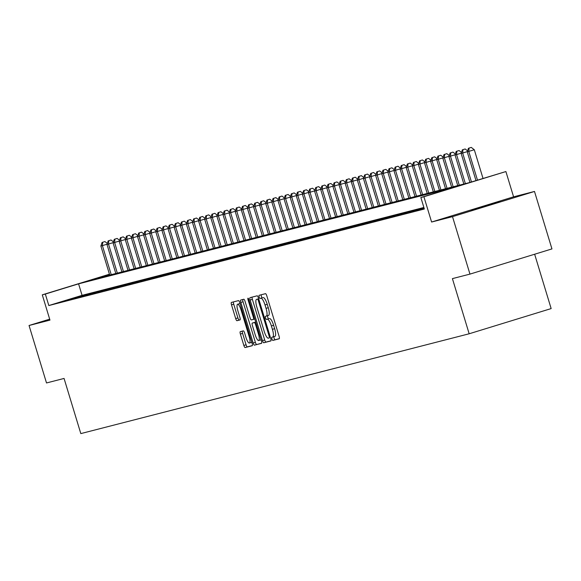 <?xml version="1.0" encoding="UTF-8"?>
<svg xmlns="http://www.w3.org/2000/svg" width="581" height="581" viewBox="0 0 581 581"><rect width="100%" height="100%" fill="white"/><g stroke="black" fill="none" stroke-linecap="round" stroke-linejoin="round"><path stroke-width="0.87" d="M271.937 338.955A1.649 0.436 -107.1 0 0 272.838 340.43L279.2 338.796A2.36 0.617 -107.1 0 0 279.207 338.788A2.36 0.617 -107.1 0 0 279.12 336.384L266.781 295.78A2.36 0.617 -107.1 0 0 265.495 293.674L259.126 295.315A1.649 0.436 -107.1 0 0 259.119 295.315A1.649 0.436 -107.1 0 0 259.184 297A1.649 0.436 -107.1 0 0 260.085 298.467L260.913 298.256A7.546 1.975 -107.1 0 1 265.023 304.981L266.047 308.366A7.546 1.975 -107.1 0 1 266.345 316.071A7.546 1.975 -107.1 0 1 266.323 316.079L265.502 316.289A1.649 0.436 -107.1 0 0 265.495 316.296A1.649 0.436 -107.1 0 0 265.561 317.981A1.649 0.436 -107.1 0 0 266.461 319.448L267.282 319.238A7.546 1.975 -107.1 0 1 271.392 325.963L272.424 329.347A7.546 1.975 -107.1 0 1 272.721 337.053A7.546 1.975 -107.1 0 0 272.721 337.053L271.872 337.27A1.649 0.436 -107.1 0 0 271.937 338.955M274.007 336.66A1.649 0.436 -107.1 0 0 274.152 338.28A1.649 0.436 -107.1 0 0 275.053 339.747L279.352 338.643M261.225 294.77A1.649 0.436 -107.1 0 0 261.399 296.317A1.649 0.436 -107.1 0 0 262.3 297.792L260.913 298.256M267.63 315.679A1.649 0.436 -107.1 0 0 267.776 317.299A1.649 0.436 -107.1 0 0 268.676 318.766L267.282 319.238M471.38 210.453L500.27 201.629L471.38 210.453M240.294 331.649A2.36 0.617 -107.1 0 0 240.287 331.649A2.36 0.617 -107.1 0 0 240.381 334.06L243.846 345.448A2.36 0.617 -107.1 0 0 245.131 347.554L252.205 345.731A2.36 0.617 -107.1 0 0 252.212 345.731A2.36 0.617 -107.1 0 0 252.118 343.32L239.779 302.716A2.36 0.617 -107.1 0 0 238.493 300.617L231.42 302.432A2.36 0.617 -107.1 0 0 231.412 302.432A2.36 0.617 -107.1 0 0 231.507 304.843L235.69 318.606A2.36 0.617 -107.1 0 0 236.975 320.705L239.997 319.928A2.36 0.617 -107.1 0 0 240.004 319.928A2.36 0.617 -107.1 0 0 239.917 317.516L237.84 310.697A6.304 1.656 -107.1 0 1 237.593 304.255A6.304 1.656 -107.1 0 1 241.05 309.869L249.169 336.602A6.304 1.656 -107.1 0 1 249.416 343.044A6.304 1.656 -107.1 0 1 245.959 337.423L244.608 332.971A2.36 0.617 -107.1 0 0 243.323 330.872L240.294 331.649M423.883 207.475L82.066 295.337L48.826 305.548L45.333 294.059L42.282 294.843L109.439 274.203M469.964 274.109L452.505 216.655L534.491 191.454L551.95 248.915L469.964 274.109L452.41 278.626L469.165 333.777L80.817 433.6L64.063 378.442L46.509 382.959L29.05 325.498L49.966 320.124L42.282 294.843M534.491 191.454L513.582 196.836L431.596 222.029L452.505 216.655M431.596 222.029L423.912 196.748L420.862 197.533L454.095 187.322L78.573 283.848L45.333 294.059M48.826 305.548L424.348 209.022L420.862 197.533M262.481 340.655A2.36 0.617 -107.1 0 0 263.767 342.761L270.84 340.945A2.36 0.617 -107.1 0 0 270.848 340.938A2.36 0.617 -107.1 0 0 270.753 338.534L258.422 297.922A2.36 0.617 -107.1 0 0 257.136 295.823L250.062 297.639A2.36 0.617 -107.1 0 0 250.055 297.646A2.36 0.617 -107.1 0 0 250.15 300.05L262.481 340.655L264.704 339.979A2.36 0.617 -107.1 0 0 265.982 342.078L270.986 340.793M261.523 343.335L254.449 345.158A2.36 0.617 -107.1 0 1 253.163 343.051L240.825 302.447A2.36 0.617 -107.1 0 1 240.737 300.043A2.36 0.617 -107.1 0 0 240.737 300.043L243.766 299.259A2.36 0.617 -107.1 0 1 245.051 301.365L250.055 317.829A2.36 0.617 -107.1 0 0 251.341 319.928L253.345 319.412A2.36 0.617 -107.1 0 0 253.352 319.412A2.36 0.617 -107.1 0 0 253.265 317.008L248.051 299.861A1.649 0.436 -107.1 0 1 247.985 298.176A1.649 0.436 -107.1 0 1 248.893 299.643L261.435 340.931A2.36 0.617 -107.1 0 1 261.53 343.335A2.36 0.617 -107.1 0 0 261.53 343.335L261.523 343.335M49.668 319.165L29.05 325.498M424.094 208.165L421.791 208.877L424.123 208.274M424.043 208.02L415.684 210.445L424.057 208.056M409.583 212.014L418.785 209.371L409.583 212.014M403.475 213.583L412.677 210.939L403.475 213.583M397.368 215.152L406.569 212.508L397.368 215.152M391.26 216.72L400.469 214.077L391.26 216.72M385.159 218.289L394.361 215.645L385.159 218.289M379.052 219.858L388.253 217.214L379.052 219.858M372.944 221.434L382.145 218.783L372.944 221.434M366.836 223.002L376.038 220.359L366.836 223.002M360.728 224.571L369.937 221.927L360.728 224.571M354.628 226.14L363.829 223.496L354.628 226.14M348.52 227.708L357.722 225.065L348.52 227.708M342.412 229.277L351.614 226.634L342.412 229.277M336.305 230.846L345.513 228.202L336.305 230.846M330.204 232.415L339.406 229.771L330.204 232.415M324.096 233.983L333.298 231.34L324.096 233.983M317.989 235.559L327.19 232.916L317.989 235.559M311.881 237.128L321.09 234.484L311.881 237.128M305.78 238.697L314.982 236.053L305.78 238.697M299.673 240.265L308.874 237.622L299.673 240.265M293.565 241.834L302.766 239.19L293.565 241.834M287.457 243.403L296.659 240.759L287.457 243.403M281.349 244.971L290.558 242.328L281.349 244.971M275.249 246.54L284.45 243.897L275.249 246.54M269.141 248.116L278.343 245.465L269.141 248.116M263.033 249.685L272.235 247.041L263.033 249.685M256.925 251.253L266.134 248.61L256.925 251.253M250.825 252.822L260.027 250.179L250.825 252.822M244.717 254.391L253.919 251.747L244.717 254.391M238.609 255.96L247.811 253.316L238.609 255.96M232.502 257.528L241.711 254.885L232.502 257.528M226.401 259.097L235.603 256.453L226.401 259.097M220.293 260.666L229.495 258.022L220.293 260.666M214.186 262.242L223.387 259.591L214.186 262.242M208.078 263.81L217.279 261.167L208.078 263.81M201.97 265.379L211.179 262.735L201.97 265.379M195.87 266.948L205.071 264.304L195.87 266.948M189.762 268.516L198.963 265.873L189.762 268.516M183.654 270.085L192.856 267.442L183.654 270.085M177.546 271.654L186.755 269.01L177.546 271.654M171.446 273.223L180.647 270.579L171.446 273.223M165.338 274.791L174.54 272.148L165.338 274.791M159.23 276.367L168.432 273.724L159.23 276.367M153.123 277.936L162.331 275.292L153.123 277.936M147.022 279.505L156.224 276.861L147.022 279.505M140.914 281.073L150.116 278.43L140.914 281.073M134.807 282.642L144.008 279.998L134.807 282.642M128.699 284.211L137.9 281.567L128.699 284.211M122.591 285.779L131.8 283.136L122.591 285.779M116.49 287.348L125.692 284.705L116.49 287.348M110.383 288.924L119.584 286.273L110.383 288.924M104.275 290.493L113.477 287.849L104.275 290.493M98.167 292.061L107.376 289.418L98.167 292.061M92.067 293.63L101.268 290.987L92.067 293.63M85.959 295.199L95.161 292.555L85.959 295.199M79.851 296.768L89.053 294.124L79.851 296.768M73.743 298.336L82.952 295.693L73.743 298.336M76.845 297.261L67.643 299.905L76.845 297.261M469.165 333.777L551.151 308.584L534.643 254.231M109.482 274.348L94.086 279.076L469.608 182.55L505.898 171.555L423.912 196.748M513.582 196.836L505.898 171.555M82.066 295.337L78.573 283.848M272.743 337.045L274.915 336.377A7.546 1.975 -107.1 0 0 274.936 336.37A7.546 1.975 -107.1 0 0 274.639 328.664L272.424 329.347M269.497 318.555A7.546 1.975 -107.1 0 1 273.615 325.28L274.639 328.664M266.374 316.064L268.538 315.396A7.546 1.975 -107.1 0 0 268.567 315.389A7.546 1.975 -107.1 0 0 268.262 307.69L266.047 308.366M263.128 297.574A7.546 1.975 -107.1 0 1 267.238 304.306L268.262 307.69M252.132 297.109A2.36 0.617 -107.1 0 0 252.365 299.368L264.704 339.979M269.221 337.953A1.649 0.436 -107.1 0 0 269.228 337.953A1.649 0.436 -107.1 0 0 269.163 336.268L258.334 300.624A1.649 0.436 -107.1 0 0 257.434 299.15L256.562 299.375A7.546 1.975 -107.1 0 0 256.541 299.382A7.546 1.975 -107.1 0 0 256.838 307.088L264.239 331.453A7.546 1.975 -107.1 0 0 268.357 338.178L269.228 337.953M261.668 343.189L254.449 345.158M242.807 299.505A2.36 0.617 -107.1 0 0 243.04 301.764L255.379 342.376A2.36 0.617 -107.1 0 0 256.664 344.475M255.248 334.917A6.304 1.656 -107.1 0 0 258.705 340.531A6.304 1.656 -107.1 0 0 258.458 334.097L255.596 324.677A2.36 0.617 -107.1 0 0 254.311 322.571L252.299 323.087A2.36 0.617 -107.1 0 0 252.292 323.094A2.36 0.617 -107.1 0 0 252.386 325.498L255.248 334.917M258.705 340.531L260.92 339.856A6.304 1.656 -107.1 0 0 261.08 339.762M252.299 323.087L254.514 322.411A2.36 0.617 -107.1 0 0 254.5 322.411A2.36 0.617 -107.1 0 0 254.507 322.411L255.713 322.099M249.416 343.044L251.631 342.362A6.304 1.656 -107.1 0 0 251.798 342.274M240.033 303.558A6.304 1.656 -107.1 0 0 239.808 303.572L237.593 304.255M233.489 301.902A2.36 0.617 -107.1 0 0 233.722 304.161L237.905 317.923A2.36 0.617 -107.1 0 0 239.19 320.022L240.149 319.775M242.364 331.112A2.36 0.617 -107.1 0 0 242.597 333.378L246.061 344.765A2.36 0.617 -107.1 0 0 247.346 346.872L252.35 345.586M483.022 178.432L474.307 149.753L467.24 151.852L475.977 180.597M477.48 180.132L468.765 151.459L469.063 148.075L471.278 147.4L469.063 148.075M467.24 151.852L468.453 148.235M471.278 147.4L474.307 149.753M471.46 181.984L462.658 153.028L461.132 153.42L469.949 182.449M467.327 151.597L462.658 153.028L462.955 149.644L465.17 148.968L462.955 149.644M461.132 153.42L462.345 149.804M465.17 148.968L467.582 150.842M465.381 183.64L456.557 154.597L455.025 154.989L463.849 184.032M461.22 153.166L456.557 154.597L456.848 151.22L459.07 150.537L456.848 151.22M455.025 154.989L456.238 151.372M459.07 150.537L461.474 152.411M459.273 185.208L450.449 156.166L448.924 156.558L457.748 185.6M455.112 154.735L450.449 156.166L450.747 152.788L452.962 152.106L450.747 152.788M448.924 156.558L450.137 152.941M452.962 152.106L455.366 153.98M453.165 186.777L444.342 157.734L442.816 158.126L451.64 187.169M449.011 156.304L444.342 157.734L444.639 154.357L446.854 153.674L444.639 154.357M442.816 158.126L444.029 154.51M446.854 153.674L449.258 155.548M447.058 188.346L438.234 159.303L436.709 159.695L445.533 188.738M442.904 157.872L438.234 159.303L438.532 155.926L440.747 155.243L438.532 155.926M436.709 159.695L437.921 156.086M440.747 155.243L443.158 157.117M440.95 189.914L432.133 160.879L430.601 161.271L439.425 190.307M436.796 159.441L432.133 160.879L432.424 157.495L434.639 156.812L432.424 157.495M430.601 161.271L431.814 157.654M434.639 156.812L437.05 158.686M434.849 191.483L426.026 162.448L424.5 162.84L433.324 191.875M430.688 161.01L426.026 162.448L426.323 159.063L428.538 158.381L426.323 159.063M424.5 162.84L425.713 159.223M428.538 158.381L430.942 160.262M428.742 193.059L419.918 164.016L418.393 164.408L427.217 193.451M424.58 162.578L419.918 164.016L420.216 160.632L422.431 159.957L420.216 160.632M418.393 164.408L419.605 160.792M422.431 159.957L424.834 161.83M422.634 194.628L413.81 165.585L412.285 165.977L421.109 195.02M418.48 164.147L413.81 165.585L414.108 162.201L416.323 161.525L414.108 162.201M412.285 165.977L413.498 162.36M416.323 161.525L418.727 163.399M416.526 196.196L407.709 167.154L406.177 167.546L415.001 196.589M412.372 165.723L407.709 167.154L408 163.777L410.215 163.094L408 163.777M406.177 167.546L407.39 163.929M410.215 163.094L412.626 164.968M410.426 197.765L401.602 168.722L400.077 169.115L408.893 198.157M406.264 167.292L401.602 168.722L401.899 165.345L404.115 164.663L401.899 165.345M400.077 169.115L401.282 165.498M404.115 164.663L406.518 166.536M404.318 199.334L395.494 170.291L393.969 170.683L402.793 199.726M400.156 168.86L395.494 170.291L395.792 166.914L398.007 166.231L395.792 166.914M393.969 170.683L395.182 167.067M398.007 166.231L400.411 168.105M398.21 200.903L389.386 171.86L387.861 172.252L396.685 201.295M394.056 170.429L389.386 171.86L389.684 168.483L391.899 167.8L389.684 168.483M387.861 172.252L389.074 168.635M391.899 167.8L394.303 169.674M392.102 202.471L383.278 173.428L381.753 173.828L390.577 202.863M387.948 171.998L383.278 173.428L383.576 170.051L385.791 169.369L383.576 170.051M381.753 173.828L382.966 170.211M385.791 169.369L388.202 171.242M386.002 204.04L377.178 175.004L375.646 175.397L384.469 204.432M381.84 173.566L377.178 175.004L377.468 171.62L379.691 170.937L377.468 171.62M375.646 175.397L376.858 171.78M379.691 170.937L382.095 172.811M379.894 205.609L371.07 176.573L369.545 176.965L378.369 206.008M375.733 175.135L371.07 176.573L371.368 173.189L373.583 172.506L371.368 173.189M369.545 176.965L370.758 173.349M373.583 172.506L375.987 174.387M373.786 207.185L364.962 178.142L363.437 178.534L372.261 207.577M369.632 176.704L364.962 178.142L365.26 174.758L367.475 174.082L365.26 174.758M363.437 178.534L364.65 174.917M367.475 174.082L369.879 175.956M367.679 208.753L358.855 179.711L357.33 180.103L366.153 209.145M363.524 178.28L358.855 179.711L359.152 176.326L361.367 175.651L359.152 176.326M357.33 180.103L358.542 176.486M361.367 175.651L363.779 177.525M361.571 210.322L352.754 181.279L351.222 181.671L360.046 210.714M357.417 179.849L352.754 181.279L353.045 177.902L355.26 177.22L353.045 177.902M351.222 181.671L352.435 178.055M355.26 177.22L357.671 179.093M355.47 211.891L346.646 182.848L345.121 183.24L353.945 212.283M351.309 181.417L346.646 182.848L346.944 179.471L349.159 178.788L346.944 179.471M345.121 183.24L346.334 179.623M349.159 178.788L351.563 180.662M349.363 213.459L340.539 184.417L339.013 184.809L347.837 213.852M345.201 182.986L340.539 184.417L340.836 181.04L343.051 180.357L340.836 181.04M339.013 184.809L340.226 181.192M343.051 180.357L345.455 182.231M343.255 215.028L334.431 185.985L332.906 186.378L341.73 215.42M339.101 184.555L334.431 185.985L334.729 182.608L336.944 181.926L334.729 182.608M332.906 186.378L334.119 182.768M336.944 181.926L339.348 183.799M337.147 216.597L328.33 187.561L326.798 187.953L335.622 216.989M332.993 186.123L328.33 187.561L328.621 184.177L330.836 183.494L328.621 184.177M326.798 187.953L328.011 184.337M330.836 183.494L333.247 185.368M331.047 218.165L322.223 189.13L320.697 189.522L329.514 218.558M326.885 187.692L322.223 189.13L322.52 185.746L324.735 185.063L322.52 185.746M320.697 189.522L321.903 185.905M324.735 185.063L327.139 186.944M324.939 219.741L316.115 190.699L314.59 191.091L323.414 220.134M320.777 189.261L316.115 190.699L316.413 187.314L318.628 186.632L316.413 187.314M314.59 191.091L315.803 187.474M318.628 186.632L321.032 188.513M318.831 221.31L310.007 192.267L308.482 192.66L317.306 221.702M314.677 190.829L310.007 192.267L310.305 188.883L312.52 188.208L310.305 188.883M308.482 192.66L309.695 189.043M312.52 188.208L314.924 190.081M312.723 222.879L303.899 193.836L302.374 194.228L311.198 223.271M308.569 192.405L303.899 193.836L304.197 190.452L306.412 189.776L304.197 190.452M302.374 194.228L303.587 190.612M306.412 189.776L308.823 191.65M306.623 224.448L297.799 195.405L296.266 195.797L305.09 224.84M302.461 193.974L297.799 195.405L298.089 192.028L300.312 191.345L298.089 192.028M296.266 195.797L297.479 192.18M300.312 191.345L302.716 193.219M300.515 226.016L291.691 196.974L290.166 197.366L298.99 226.408M296.354 195.543L291.691 196.974L291.989 193.596L294.204 192.914L291.989 193.596M290.166 197.366L291.379 193.749M294.204 192.914L296.608 194.788M294.407 227.585L285.583 198.542L284.058 198.934L292.882 227.977M290.253 197.112L285.583 198.542L285.881 195.165L288.096 194.482L285.881 195.165M284.058 198.934L285.271 195.318M288.096 194.482L290.5 196.356M288.299 229.154L279.476 200.111L277.95 200.503L286.774 229.546M284.145 198.68L279.476 200.111L279.773 196.734L281.988 196.051L279.773 196.734M277.95 200.503L279.163 196.894M281.988 196.051L284.399 197.925M282.199 230.722L273.375 201.687L271.843 202.079L280.667 231.115M278.038 200.249L273.375 201.687L273.666 198.303L275.881 197.62L273.666 198.303M271.843 202.079L273.055 198.462M275.881 197.62L278.292 199.494M276.091 232.291L267.267 203.256L265.742 203.648L274.566 232.683M271.93 201.818L267.267 203.256L267.565 199.871L269.78 199.189L267.565 199.871M265.742 203.648L266.955 200.031M269.78 199.189L272.184 201.07M269.983 233.867L261.159 204.824L259.634 205.216L268.458 234.259M265.822 203.386L261.159 204.824L261.457 201.44L263.672 200.765L261.457 201.44M259.634 205.216L260.847 201.6M263.672 200.765L266.076 202.638M263.876 235.436L255.052 206.393L253.527 206.785L262.351 235.828M259.722 204.955L255.052 206.393L255.35 203.009L257.565 202.333L255.35 203.009M253.527 206.785L254.739 203.168M257.565 202.333L259.968 204.207M257.768 237.004L248.951 207.962L247.419 208.354L256.243 237.397M253.614 206.531L248.951 207.962L249.242 204.585L251.457 203.902L249.242 204.585M247.419 208.354L248.632 204.737M251.457 203.902L253.868 205.776M251.667 238.573L242.843 209.53L241.318 209.923L250.135 238.965M247.506 208.1L242.843 209.53L243.141 206.153L245.356 205.471L243.141 206.153M241.318 209.923L242.524 206.306M245.356 205.471L247.76 207.344M245.56 240.142L236.736 211.099L235.211 211.491L244.035 240.534M241.398 209.668L236.736 211.099L237.033 207.722L239.249 207.039L237.033 207.722M235.211 211.491L236.423 207.875M239.249 207.039L241.652 208.913M239.452 241.711L230.628 212.668L229.103 213.06L237.927 242.103M235.298 211.237L230.628 212.668L230.926 209.291L233.141 208.608L230.926 209.291M229.103 213.06L230.316 209.443M233.141 208.608L235.545 210.482M233.344 243.279L224.52 214.236L222.995 214.636L231.819 243.671M229.19 212.806L224.52 214.236L224.818 210.859L227.033 210.177L224.818 210.859M222.995 214.636L224.208 211.019M227.033 210.177L229.444 212.05M227.244 244.848L218.42 215.812L216.887 216.205L225.711 245.24M223.082 214.374L218.42 215.812L218.71 212.428L220.933 211.745L218.71 212.428M216.887 216.205L218.1 212.588M220.933 211.745L223.336 213.619M221.136 246.417L212.312 217.381L210.787 217.773L219.611 246.816M216.974 215.943L212.312 217.381L212.61 213.997L214.825 213.314L212.61 213.997M210.787 217.773L212 214.157M214.825 213.314L217.229 215.195M215.028 247.993L206.204 218.95L204.679 219.342L213.503 248.385M210.874 217.512L206.204 218.95L206.502 215.566L208.717 214.89L206.502 215.566M204.679 219.342L205.892 215.725M208.717 214.89L211.121 216.764M208.92 249.561L200.096 220.519L198.571 220.911L207.395 249.953M204.766 219.088L200.096 220.519L200.394 217.134L202.609 216.459L200.394 217.134M198.571 220.911L199.784 217.294M202.609 216.459L205.02 218.333M202.82 251.13L193.996 222.087L192.464 222.479L201.287 251.522M198.658 220.657L193.996 222.087L194.286 218.71L196.501 218.028L194.286 218.71M192.464 222.479L193.676 218.863M196.501 218.028L198.913 219.901M196.712 252.699L187.888 223.656L186.363 224.048L195.187 253.091M192.551 222.225L187.888 223.656L188.186 220.279L190.401 219.596L188.186 220.279M186.363 224.048L187.576 220.431M190.401 219.596L192.805 221.47M190.604 254.267L181.78 225.225L180.255 225.617L189.079 254.66M186.443 223.794L181.78 225.225L182.078 221.848L184.293 221.165L182.078 221.848M180.255 225.617L181.468 222M184.293 221.165L186.697 223.039M184.497 255.836L175.673 226.793L174.147 227.186L182.971 256.228M180.342 225.363L175.673 226.793L175.97 223.416L178.185 222.734L175.97 223.416M174.147 227.186L175.36 223.576M178.185 222.734L180.589 224.607M178.389 257.405L169.572 228.369L168.04 228.761L176.864 257.797M174.235 226.931L169.572 228.369L169.863 224.985L172.078 224.302L169.863 224.985M168.04 228.761L169.253 225.145M172.078 224.302L174.489 226.176M172.288 258.973L163.464 229.938L161.939 230.33L170.756 259.366M168.127 228.5L163.464 229.938L163.762 226.554L165.977 225.871L163.762 226.554M161.939 230.33L163.145 226.713M165.977 225.871L168.381 227.752M166.181 260.549L157.357 231.507L155.831 231.899L164.655 260.942M162.019 230.069L157.357 231.507L157.654 228.122L159.869 227.44L157.654 228.122M155.831 231.899L157.044 228.282M159.869 227.44L162.273 229.321M160.073 262.118L151.249 233.075L149.724 233.468L158.548 262.51M155.919 231.637L151.249 233.075L151.547 229.691L153.762 229.016L151.547 229.691M149.724 233.468L150.937 229.851M153.762 229.016L156.166 230.889M153.965 263.687L145.141 234.644L143.616 235.036L152.44 264.079M149.811 233.213L145.141 234.644L145.439 231.26L147.654 230.584L145.439 231.26M143.616 235.036L144.829 231.42M147.654 230.584L150.065 232.458M147.864 265.256L139.041 236.213L137.508 236.605L146.332 265.648M143.703 234.782L139.041 236.213L139.331 232.836L141.553 232.153L139.331 232.836M137.508 236.605L138.721 232.988M141.553 232.153L143.957 234.027M141.757 266.824L132.933 237.782L131.408 238.174L140.232 267.216M137.595 236.351L132.933 237.782L133.231 234.404L135.446 233.722L133.231 234.404M131.408 238.174L132.621 234.557M135.446 233.722L137.85 235.595M135.649 268.393L126.825 239.35L125.3 239.742L134.124 268.785M131.495 237.919L126.825 239.35L127.123 235.973L129.338 235.29L127.123 235.973M125.3 239.742L126.513 236.126M129.338 235.29L131.742 237.164M129.541 269.962L120.717 240.919L119.192 241.311L128.016 270.354M125.387 239.488L120.717 240.919L121.015 237.542L123.23 236.859L121.015 237.542M119.192 241.311L120.405 237.702M123.23 236.859L125.641 238.733M123.441 271.53L114.617 242.495L113.084 242.887L121.908 271.923M119.279 241.057L114.617 242.495L114.907 239.111L117.122 238.428L114.907 239.111M113.084 242.887L114.297 239.27M117.122 238.428L119.533 240.302M117.333 273.099L108.509 244.064L106.984 244.456L115.808 273.491M113.172 242.626L108.509 244.064L108.807 240.679L111.022 239.997L108.807 240.679M106.984 244.456L108.197 240.839M111.022 239.997L113.426 241.878M111.225 274.675L102.401 245.632L100.876 246.024L109.7 275.067M107.064 244.194L102.401 245.632L102.699 242.248L104.914 241.573L102.699 242.248M100.876 246.024L102.089 242.408M104.914 241.573L107.318 243.446M275.053 339.747L272.838 340.43M262.3 297.792L260.085 298.467M268.676 318.766L266.461 319.448M273.615 325.28L271.392 325.963M267.238 304.306L265.023 304.981M252.365 299.368L250.15 300.05M265.982 342.078L263.767 342.761M269.991 336.014L269.163 336.268M259.162 300.37L258.334 300.624M258.676 298.772L257.434 299.15M255.379 342.376L253.163 343.051M243.04 301.764L240.825 302.447M254.768 318.976L253.36 319.412L254.768 318.976M254.093 316.754L253.265 317.008M248.879 299.607L248.051 299.861M259.279 333.843L258.458 334.097M256.417 324.423L255.596 324.677M255.727 322.135L254.311 322.571M249.997 336.348L249.169 336.602M241.878 309.615L241.05 309.869M239.19 320.022L236.975 320.705M237.905 317.923L235.69 318.606M233.722 304.161L231.507 304.843M247.346 346.872L245.131 347.554M246.061 344.765L243.846 345.448M242.597 333.378L240.381 334.06M274.936 336.37L272.721 337.053M268.567 315.389L266.345 316.071M254.507 322.411L252.292 323.094"/></g></svg>
